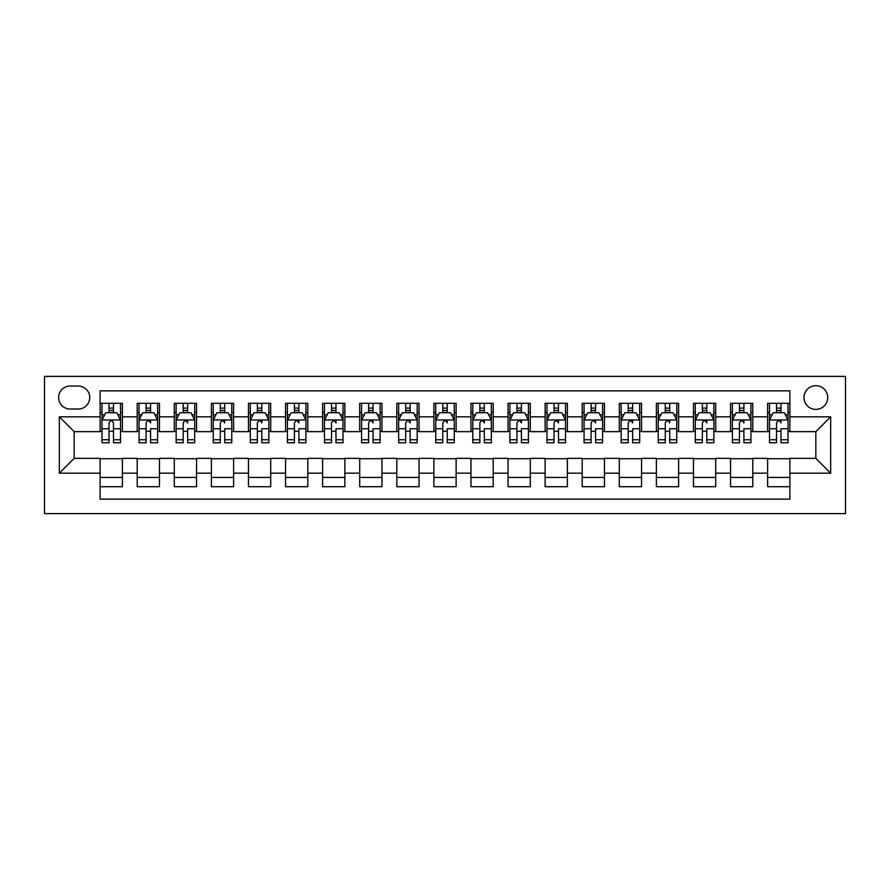 <?xml version="1.0" encoding="UTF-8"?>
<svg xmlns="http://www.w3.org/2000/svg" width="890" height="890" viewBox="0 0 890 890"><rect width="100%" height="100%" fill="white"/><g stroke="black" fill="none" stroke-linecap="round" stroke-linejoin="round"><path stroke-width="1.33" d="M815.83 385.67A11.87 11.87 0 0 0 803.97 397.53A11.87 11.87 0 0 0 815.83 409.4A11.87 11.87 0 0 0 827.7 397.53A11.87 11.87 0 0 0 815.83 385.67M44.5 513.608L845.5 513.608L845.5 376.392L44.5 376.392L44.5 513.608M789.875 403.281L767.625 403.281L767.625 416.82L752.795 416.82L752.795 431.65L767.625 431.65L767.625 416.82M752.795 416.82L752.795 403.281L730.545 403.281L730.545 416.82L715.705 416.82L715.705 431.65L730.545 431.65L730.545 416.82M715.705 416.82L715.705 403.281L693.455 403.281L693.455 416.82L678.625 416.82L678.625 431.65L693.455 431.65L693.455 416.82M678.625 416.82L678.625 403.281L656.375 403.281L656.375 416.82L641.545 416.82L641.545 431.65L656.375 431.65L656.375 416.82M641.545 416.82L641.545 403.281L619.295 403.281L619.295 416.82L604.455 416.82L604.455 431.65L619.295 431.65L619.295 416.82M604.455 416.82L604.455 403.281L582.205 403.281L582.205 416.82L567.375 416.82L567.375 431.65L582.205 431.65L582.205 416.82M567.375 416.82L567.375 403.281L545.125 403.281L545.125 416.82L530.295 416.82L530.295 431.65L545.125 431.65L545.125 416.82M530.295 416.82L530.295 403.281L508.045 403.281L508.045 416.82L493.205 416.82L493.205 431.65L508.045 431.65L508.045 416.82M493.205 416.82L493.205 403.281L470.955 403.281L470.955 416.82L456.125 416.82L456.125 431.65L470.955 431.65L470.955 416.82M456.125 416.82L456.125 403.281L433.875 403.281L433.875 416.82L419.045 416.82L419.045 431.65L433.875 431.65L433.875 416.82M419.045 416.82L419.045 403.281L396.795 403.281L396.795 416.82L381.955 416.82L381.955 431.65L396.795 431.65L396.795 416.82M381.955 416.82L381.955 403.281L359.705 403.281L359.705 416.82L344.875 416.82L344.875 431.65L359.705 431.65L359.705 416.82M344.875 416.82L344.875 403.281L322.625 403.281L322.625 416.82L307.795 416.82L307.795 431.65L322.625 431.65L322.625 416.82M307.795 416.82L307.795 403.281L285.545 403.281L285.545 416.82L270.705 416.82L270.705 431.65L285.545 431.65L285.545 416.82M270.705 416.82L270.705 403.281L248.455 403.281L248.455 416.82L233.625 416.82L233.625 431.65L248.455 431.65L248.455 416.82M233.625 416.82L233.625 403.281L211.375 403.281L211.375 416.82L196.545 416.82L196.545 431.65L211.375 431.65L211.375 416.82M196.545 416.82L196.545 403.281L174.295 403.281L174.295 416.82L159.455 416.82L159.455 431.65L174.295 431.65L174.295 416.82M159.455 416.82L159.455 403.281L137.205 403.281L137.205 431.65L122.375 431.65L122.375 403.281L100.125 403.281M100.125 486.719L122.375 486.719L122.375 458.35L137.205 458.35L137.205 486.719L159.455 486.719L159.455 458.35L174.295 458.35L174.295 473.18L159.455 473.18M174.295 473.18L174.295 486.719L196.545 486.719L196.545 458.35L211.375 458.35L211.375 473.18L196.545 473.18M211.375 473.18L211.375 486.719L233.625 486.719L233.625 458.35L248.455 458.35L248.455 473.18L233.625 473.18M248.455 473.18L248.455 486.719L270.705 486.719L270.705 458.35L285.545 458.35L285.545 473.18L270.705 473.18M285.545 473.18L285.545 486.719L307.795 486.719L307.795 458.35L322.625 458.35L322.625 473.18L307.795 473.18M322.625 473.18L322.625 486.719L344.875 486.719L344.875 458.35L359.705 458.35L359.705 473.18L344.875 473.18M359.705 473.18L359.705 486.719L381.955 486.719L381.955 458.35L396.795 458.35L396.795 473.18L381.955 473.18M396.795 473.18L396.795 486.719L419.045 486.719L419.045 458.35L433.875 458.35L433.875 473.18L419.045 473.18M433.875 473.18L433.875 486.719L456.125 486.719L456.125 458.35L470.955 458.35L470.955 473.18L456.125 473.18M470.955 473.18L470.955 486.719L493.205 486.719L493.205 458.35L508.045 458.35L508.045 473.18L493.205 473.18M508.045 473.18L508.045 486.719L530.295 486.719L530.295 458.35L545.125 458.35L545.125 473.18L530.295 473.18M545.125 473.18L545.125 486.719L567.375 486.719L567.375 458.35L582.205 458.35L582.205 473.18L567.375 473.18M582.205 473.18L582.205 486.719L604.455 486.719L604.455 458.35L619.295 458.35L619.295 473.18L604.455 473.18M619.295 473.18L619.295 486.719L641.545 486.719L641.545 458.35L656.375 458.35L656.375 473.18L641.545 473.18M656.375 473.18L656.375 486.719L678.625 486.719L678.625 458.35L693.455 458.35L693.455 473.18L678.625 473.18M693.455 473.18L693.455 486.719L715.705 486.719L715.705 458.35L730.545 458.35L730.545 473.18L715.705 473.18M730.545 473.18L730.545 486.719L752.795 486.719L752.795 458.35L767.625 458.35L767.625 473.18L752.795 473.18M70.088 409.033L78.242 409.033A11.492 11.492 0 0 0 89.745 397.53A11.492 11.492 0 0 0 78.242 386.038L70.088 386.038A11.492 11.492 0 0 0 58.595 397.53A11.492 11.492 0 0 0 70.088 409.033M789.875 416.82L789.875 390.855L100.125 390.855L100.125 431.65L74.17 431.65L74.17 458.35L100.125 458.35L100.125 499.145L789.875 499.145L789.875 458.35L815.83 458.35L815.83 431.65L789.875 431.65L789.875 416.82L830.67 416.82L830.67 473.18L789.875 473.18M100.125 473.18L59.33 473.18L59.33 416.82L100.125 416.82M767.625 473.18L767.625 486.719L789.875 486.719M100.125 412.548L101.983 412.548M109.025 412.548L113.475 412.548M120.517 412.548L122.375 412.548M100.125 431.283L101.983 431.283M109.025 431.283L113.475 431.283M120.517 431.283L122.375 431.283M100.125 458.717L122.375 458.717M100.125 477.452L122.375 477.452M137.205 431.283L139.062 431.283M146.105 431.283L150.555 431.283M157.608 431.283L159.455 431.283M137.205 412.548L139.062 412.548M146.105 412.548L150.555 412.548M157.608 412.548L159.455 412.548M137.205 458.717L159.455 458.717M137.205 477.452L159.455 477.452M174.295 458.717L196.545 458.717M174.295 477.452L196.545 477.452M174.295 412.548L176.142 412.548M183.195 412.548L187.645 412.548M194.688 412.548L196.545 412.548M174.295 431.283L176.142 431.283M183.195 431.283L187.645 431.283M194.688 431.283L196.545 431.283M211.375 458.717L233.625 458.717M211.375 477.452L233.625 477.452M211.375 412.548L213.233 412.548M220.275 412.548L224.725 412.548M231.767 412.548L233.625 412.548M211.375 431.283L213.233 431.283M220.275 431.283L224.725 431.283M231.767 431.283L233.625 431.283M248.455 458.717L270.705 458.717M248.455 477.452L270.705 477.452M248.455 412.548L250.312 412.548M257.355 412.548L261.805 412.548M268.858 412.548L270.705 412.548M248.455 431.283L250.312 431.283M257.355 431.283L261.805 431.283M268.858 431.283L270.705 431.283M285.545 458.717L307.795 458.717M285.545 477.452L307.795 477.452M285.545 412.548L287.392 412.548M294.445 412.548L298.895 412.548M305.938 412.548L307.795 412.548M285.545 431.283L287.392 431.283M294.445 431.283L298.895 431.283M305.938 431.283L307.795 431.283M322.625 458.717L344.875 458.717M322.625 477.452L344.875 477.452M322.625 412.548L324.483 412.548M331.525 412.548L335.975 412.548M343.017 412.548L344.875 412.548M322.625 431.283L324.483 431.283M331.525 431.283L335.975 431.283M343.017 431.283L344.875 431.283M359.705 458.717L381.955 458.717M359.705 477.452L381.955 477.452M359.705 412.548L361.562 412.548M368.605 412.548L373.055 412.548M380.108 412.548L381.955 412.548M359.705 431.283L361.562 431.283M368.605 431.283L373.055 431.283M380.108 431.283L381.955 431.283M396.795 458.717L419.045 458.717M396.795 477.452L419.045 477.452M396.795 412.548L398.642 412.548M405.695 412.548L410.145 412.548M417.188 412.548L419.045 412.548M396.795 431.283L398.642 431.283M405.695 431.283L410.145 431.283M417.188 431.283L419.045 431.283M433.875 458.717L456.125 458.717M433.875 477.452L456.125 477.452M433.875 412.548L435.733 412.548M442.775 412.548L447.225 412.548M454.267 412.548L456.125 412.548M433.875 431.283L435.733 431.283M442.775 431.283L447.225 431.283M454.267 431.283L456.125 431.283M470.955 458.717L493.205 458.717M470.955 477.452L493.205 477.452M470.955 412.548L472.812 412.548M479.855 412.548L484.305 412.548M491.358 412.548L493.205 412.548M470.955 431.283L472.812 431.283M479.855 431.283L484.305 431.283M491.358 431.283L493.205 431.283M508.045 458.717L530.295 458.717M508.045 477.452L530.295 477.452M508.045 412.548L509.892 412.548M516.945 412.548L521.395 412.548M528.438 412.548L530.295 412.548M508.045 431.283L509.892 431.283M516.945 431.283L521.395 431.283M528.438 431.283L530.295 431.283M545.125 458.717L567.375 458.717M545.125 477.452L567.375 477.452M545.125 412.548L546.983 412.548M554.025 412.548L558.475 412.548M565.517 412.548L567.375 412.548M545.125 431.283L546.983 431.283M554.025 431.283L558.475 431.283M565.517 431.283L567.375 431.283M582.205 458.717L604.455 458.717M582.205 477.452L604.455 477.452M582.205 412.548L584.062 412.548M591.105 412.548L595.555 412.548M602.608 412.548L604.455 412.548M582.205 431.283L584.062 431.283M591.105 431.283L595.555 431.283M602.608 431.283L604.455 431.283M619.295 458.717L641.545 458.717M619.295 477.452L641.545 477.452M619.295 412.548L621.142 412.548M628.195 412.548L632.645 412.548M639.688 412.548L641.545 412.548M619.295 431.283L621.142 431.283M628.195 431.283L632.645 431.283M639.688 431.283L641.545 431.283M656.375 458.717L678.625 458.717M656.375 477.452L678.625 477.452M656.375 412.548L658.233 412.548M665.275 412.548L669.725 412.548M676.767 412.548L678.625 412.548M656.375 431.283L658.233 431.283M665.275 431.283L669.725 431.283M676.767 431.283L678.625 431.283M693.455 458.717L715.705 458.717M693.455 477.452L715.705 477.452M693.455 412.548L695.312 412.548M702.355 412.548L706.805 412.548M713.858 412.548L715.705 412.548M693.455 431.283L695.312 431.283M702.355 431.283L706.805 431.283M713.858 431.283L715.705 431.283M730.545 458.717L752.795 458.717M730.545 477.452L752.795 477.452M730.545 412.548L732.392 412.548M739.445 412.548L743.895 412.548M750.938 412.548L752.795 412.548M730.545 431.283L732.392 431.283M739.445 431.283L743.895 431.283M750.938 431.283L752.795 431.283M767.625 458.717L789.875 458.717M767.625 477.452L789.875 477.452M767.625 412.548L769.483 412.548M776.525 412.548L780.975 412.548M788.017 412.548L789.875 412.548M767.625 431.283L769.483 431.283M776.525 431.283L780.975 431.283M788.017 431.283L789.875 431.283M74.17 431.65L59.33 416.82M74.17 458.35L59.33 473.18M830.67 416.82L815.83 431.65M830.67 473.18L815.83 458.35M113.475 408.098L109.025 408.098M120.517 439.749L113.475 439.749L113.475 442.775L120.517 442.775L120.517 420.158L116.812 412.738L105.688 412.738L101.983 420.158L101.983 442.775L109.025 442.775L109.025 439.749L101.983 439.749M101.983 420.158L101.983 403.281M120.517 420.158L120.517 403.281M109.025 412.738L109.025 403.281M113.475 403.281L113.475 412.738M113.475 439.749L113.475 422.939C111.995 420.08 110.516 420.08 109.025 422.939L109.025 439.749M150.555 403.281L150.555 412.738L150.555 408.098L146.105 408.098M157.608 439.749L150.555 439.749L150.555 442.775L157.608 442.775L157.608 420.158L153.892 412.738L142.767 412.738L139.062 420.158L139.062 428.746L139.062 403.281M139.062 435.444L139.062 437.958M139.062 414.851L139.062 408.098M139.062 439.749L139.062 442.775L146.105 442.775L146.105 439.749L139.062 439.749L139.062 428.746L146.105 428.746L146.105 435.444M157.608 414.851L157.608 408.098M150.555 439.749L150.555 428.746L157.608 428.746L157.608 403.281M146.105 412.738L146.105 403.281M150.555 435.444L150.555 437.958M146.105 439.749L146.105 422.939C147.595 420.08 149.075 420.08 150.555 422.939L150.555 419.969M187.645 403.281L187.645 412.738L187.645 408.098L183.195 408.098M194.688 439.749L187.645 439.749L187.645 442.775L194.688 442.775L194.688 420.158L190.983 412.738L179.858 412.738L176.142 420.158L176.142 428.746L176.142 403.281M176.142 435.444L176.142 437.958M176.142 414.851L176.142 408.098M176.142 439.749L176.142 442.775L183.195 442.775L183.195 439.749L176.142 439.749L176.142 428.746L183.195 428.746L183.195 435.444M194.688 414.851L194.688 408.098M187.645 439.749L187.645 428.746L194.688 428.746L194.688 403.281M183.195 412.738L183.195 403.281M187.645 435.444L187.645 437.958M183.195 439.749L183.195 422.939C184.675 420.08 186.166 420.08 187.645 422.939L187.645 419.969M224.725 403.281L224.725 412.738L224.725 408.098L220.275 408.098M231.767 439.749L224.725 439.749L224.725 442.775L231.767 442.775L231.767 420.158L228.062 412.738L216.938 412.738L213.233 420.158L213.233 428.746L213.233 403.281M213.233 435.444L213.233 437.958M213.233 414.851L213.233 408.098M213.233 439.749L213.233 442.775L220.275 442.775L220.275 439.749L213.233 439.749L213.233 428.746L220.275 428.746L220.275 435.444M231.767 414.851L231.767 408.098M224.725 439.749L224.725 428.746L231.767 428.746L231.767 403.281M220.275 412.738L220.275 403.281M224.725 435.444L224.725 437.958M220.275 439.749L220.275 422.939C221.766 420.08 223.245 420.08 224.725 422.939L224.725 419.969M261.805 403.281L261.805 412.738L261.805 408.098L257.355 408.098M268.858 439.749L261.805 439.749L261.805 442.775L268.858 442.775L268.858 420.158L265.142 412.738L254.017 412.738L250.312 420.158L250.312 428.746L250.312 403.281M250.312 435.444L250.312 437.958M250.312 414.851L250.312 408.098M250.312 439.749L250.312 442.775L257.355 442.775L257.355 439.749L250.312 439.749L250.312 428.746L257.355 428.746L257.355 435.444M268.858 414.851L268.858 408.098M261.805 439.749L261.805 428.746L268.858 428.746L268.858 403.281M257.355 412.738L257.355 403.281M261.805 435.444L261.805 437.958M257.355 439.749L257.355 422.939C258.845 420.08 260.325 420.08 261.805 422.939L261.805 419.969M298.895 403.281L298.895 412.738L298.895 408.098L294.445 408.098M305.938 439.749L298.895 439.749L298.895 442.775L305.938 442.775L305.938 420.158L302.233 412.738L291.108 412.738L287.392 420.158L287.392 428.746L287.392 403.281M287.392 435.444L287.392 437.958M287.392 414.851L287.392 408.098M287.392 439.749L287.392 442.775L294.445 442.775L294.445 439.749L287.392 439.749L287.392 428.746L294.445 428.746L294.445 435.444M305.938 414.851L305.938 408.098M298.895 439.749L298.895 428.746L305.938 428.746L305.938 403.281M294.445 412.738L294.445 403.281M298.895 435.444L298.895 437.958M294.445 439.749L294.445 422.939C295.925 420.08 297.416 420.08 298.895 422.939L298.895 419.969M335.975 403.281L335.975 412.738L335.975 408.098L331.525 408.098M343.017 439.749L335.975 439.749L335.975 442.775L343.017 442.775L343.017 420.158L339.312 412.738L328.188 412.738L324.483 420.158L324.483 428.746L324.483 403.281M324.483 435.444L324.483 437.958M324.483 414.851L324.483 408.098M324.483 439.749L324.483 442.775L331.525 442.775L331.525 439.749L324.483 439.749L324.483 428.746L331.525 428.746L331.525 435.444M343.017 414.851L343.017 408.098M335.975 439.749L335.975 428.746L343.017 428.746L343.017 403.281M331.525 412.738L331.525 403.281M335.975 435.444L335.975 437.958M331.525 439.749L331.525 422.939C333.016 420.08 334.495 420.08 335.975 422.939L335.975 419.969M373.055 403.281L373.055 412.738L373.055 408.098L368.605 408.098M380.108 439.749L373.055 439.749L373.055 442.775L380.108 442.775L380.108 420.158L376.392 412.738L365.267 412.738L361.562 420.158L361.562 428.746L361.562 403.281M361.562 435.444L361.562 437.958M361.562 414.851L361.562 408.098M361.562 439.749L361.562 442.775L368.605 442.775L368.605 439.749L361.562 439.749L361.562 428.746L368.605 428.746L368.605 435.444M380.108 414.851L380.108 408.098M373.055 439.749L373.055 428.746L380.108 428.746L380.108 403.281M368.605 412.738L368.605 403.281M373.055 435.444L373.055 437.958M368.605 439.749L368.605 422.939C370.095 420.08 371.575 420.08 373.055 422.939L373.055 419.969M410.145 403.281L410.145 412.738L410.145 408.098L405.695 408.098M417.188 439.749L410.145 439.749L410.145 442.775L417.188 442.775L417.188 420.158L413.483 412.738L402.358 412.738L398.642 420.158L398.642 428.746L398.642 403.281M398.642 435.444L398.642 437.958M398.642 414.851L398.642 408.098M398.642 439.749L398.642 442.775L405.695 442.775L405.695 439.749L398.642 439.749L398.642 428.746L405.695 428.746L405.695 435.444M417.188 414.851L417.188 408.098M410.145 439.749L410.145 428.746L417.188 428.746L417.188 403.281M405.695 412.738L405.695 403.281M410.145 435.444L410.145 437.958M405.695 439.749L405.695 422.939C407.175 420.08 408.666 420.08 410.145 422.939L410.145 419.969M447.225 403.281L447.225 412.738L447.225 408.098L442.775 408.098M454.267 439.749L447.225 439.749L447.225 442.775L454.267 442.775L454.267 420.158L450.562 412.738L439.438 412.738L435.733 420.158L435.733 428.746L435.733 403.281M435.733 435.444L435.733 437.958M435.733 414.851L435.733 408.098M435.733 439.749L435.733 442.775L442.775 442.775L442.775 439.749L435.733 439.749L435.733 428.746L442.775 428.746L442.775 435.444M454.267 414.851L454.267 408.098M447.225 439.749L447.225 428.746L454.267 428.746L454.267 403.281M442.775 412.738L442.775 403.281M447.225 435.444L447.225 437.958M442.775 439.749L442.775 422.939C444.266 420.08 445.745 420.08 447.225 422.939L447.225 419.969M484.305 403.281L484.305 412.738L484.305 408.098L479.855 408.098M491.358 439.749L484.305 439.749L484.305 442.775L491.358 442.775L491.358 420.158L487.642 412.738L476.517 412.738L472.812 420.158L472.812 428.746L472.812 403.281M472.812 435.444L472.812 437.958M472.812 414.851L472.812 408.098M472.812 439.749L472.812 442.775L479.855 442.775L479.855 439.749L472.812 439.749L472.812 428.746L479.855 428.746L479.855 435.444M491.358 414.851L491.358 408.098M484.305 439.749L484.305 428.746L491.358 428.746L491.358 403.281M479.855 412.738L479.855 403.281M484.305 435.444L484.305 437.958M479.855 439.749L479.855 422.939C481.345 420.08 482.825 420.08 484.305 422.939L484.305 419.969M521.395 403.281L521.395 412.738L521.395 408.098L516.945 408.098M528.438 439.749L521.395 439.749L521.395 442.775L528.438 442.775L528.438 420.158L524.733 412.738L513.608 412.738L509.892 420.158L509.892 428.746L509.892 403.281M509.892 435.444L509.892 437.958M509.892 414.851L509.892 408.098M509.892 439.749L509.892 442.775L516.945 442.775L516.945 439.749L509.892 439.749L509.892 428.746L516.945 428.746L516.945 435.444M528.438 414.851L528.438 408.098M521.395 439.749L521.395 428.746L528.438 428.746L528.438 403.281M516.945 412.738L516.945 403.281M521.395 435.444L521.395 437.958M516.945 439.749L516.945 422.939C518.425 420.08 519.916 420.08 521.395 422.939L521.395 419.969M558.475 403.281L558.475 412.738L558.475 408.098L554.025 408.098M565.517 439.749L558.475 439.749L558.475 442.775L565.517 442.775L565.517 420.158L561.812 412.738L550.688 412.738L546.983 420.158L546.983 428.746L546.983 403.281M546.983 435.444L546.983 437.958M546.983 414.851L546.983 408.098M546.983 439.749L546.983 442.775L554.025 442.775L554.025 439.749L546.983 439.749L546.983 428.746L554.025 428.746L554.025 435.444M565.517 414.851L565.517 408.098M558.475 439.749L558.475 428.746L565.517 428.746L565.517 403.281M554.025 412.738L554.025 403.281M558.475 435.444L558.475 437.958M554.025 439.749L554.025 422.939C555.516 420.08 556.995 420.08 558.475 422.939L558.475 419.969M595.555 403.281L595.555 412.738L595.555 408.098L591.105 408.098M602.608 439.749L595.555 439.749L595.555 442.775L602.608 442.775L602.608 420.158L598.892 412.738L587.767 412.738L584.062 420.158L584.062 428.746L584.062 403.281M584.062 435.444L584.062 437.958M584.062 414.851L584.062 408.098M584.062 439.749L584.062 442.775L591.105 442.775L591.105 439.749L584.062 439.749L584.062 428.746L591.105 428.746L591.105 435.444M602.608 414.851L602.608 408.098M595.555 439.749L595.555 428.746L602.608 428.746L602.608 403.281M591.105 412.738L591.105 403.281M595.555 435.444L595.555 437.958M591.105 439.749L591.105 422.939C592.595 420.08 594.075 420.08 595.555 422.939L595.555 419.969M632.645 403.281L632.645 412.738L632.645 408.098L628.195 408.098M639.688 439.749L632.645 439.749L632.645 442.775L639.688 442.775L639.688 420.158L635.983 412.738L624.858 412.738L621.142 420.158L621.142 428.746L621.142 403.281M621.142 435.444L621.142 437.958M621.142 414.851L621.142 408.098M621.142 439.749L621.142 442.775L628.195 442.775L628.195 439.749L621.142 439.749L621.142 428.746L628.195 428.746L628.195 435.444M639.688 414.851L639.688 408.098M632.645 439.749L632.645 428.746L639.688 428.746L639.688 403.281M628.195 412.738L628.195 403.281M632.645 435.444L632.645 437.958M628.195 439.749L628.195 422.939C629.675 420.08 631.166 420.08 632.645 422.939L632.645 419.969M669.725 403.281L669.725 412.738L669.725 408.098L665.275 408.098M676.767 439.749L669.725 439.749L669.725 442.775L676.767 442.775L676.767 420.158L673.062 412.738L661.938 412.738L658.233 420.158L658.233 428.746L658.233 403.281M658.233 435.444L658.233 437.958M658.233 414.851L658.233 408.098M658.233 439.749L658.233 442.775L665.275 442.775L665.275 439.749L658.233 439.749L658.233 428.746L665.275 428.746L665.275 435.444M676.767 414.851L676.767 408.098M669.725 439.749L669.725 428.746L676.767 428.746L676.767 403.281M665.275 412.738L665.275 403.281M669.725 435.444L669.725 437.958M665.275 439.749L665.275 422.939C666.766 420.08 668.245 420.08 669.725 422.939L669.725 419.969M706.805 403.281L706.805 412.738L706.805 408.098L702.355 408.098M713.858 439.749L706.805 439.749L706.805 442.775L713.858 442.775L713.858 420.158L710.142 412.738L699.017 412.738L695.312 420.158L695.312 428.746L695.312 403.281M695.312 435.444L695.312 437.958M695.312 414.851L695.312 408.098M695.312 439.749L695.312 442.775L702.355 442.775L702.355 439.749L695.312 439.749L695.312 428.746L702.355 428.746L702.355 435.444M713.858 414.851L713.858 408.098M706.805 439.749L706.805 428.746L713.858 428.746L713.858 403.281M702.355 412.738L702.355 403.281M706.805 435.444L706.805 437.958M702.355 439.749L702.355 422.939C703.845 420.08 705.325 420.08 706.805 422.939L706.805 419.969M743.895 403.281L743.895 412.738L743.895 408.098L739.445 408.098M750.938 439.749L743.895 439.749L743.895 442.775L750.938 442.775L750.938 420.158L747.233 412.738L736.108 412.738L732.392 420.158L732.392 428.746L732.392 403.281M732.392 435.444L732.392 437.958M732.392 414.851L732.392 408.098M732.392 439.749L732.392 442.775L739.445 442.775L739.445 439.749L732.392 439.749L732.392 428.746L739.445 428.746L739.445 435.444M750.938 414.851L750.938 408.098M743.895 439.749L743.895 428.746L750.938 428.746L750.938 403.281M739.445 412.738L739.445 403.281M743.895 435.444L743.895 437.958M739.445 439.749L739.445 422.939C740.925 420.08 742.416 420.08 743.895 422.939L743.895 419.969M780.975 403.281L780.975 412.738L780.975 408.098L776.525 408.098M788.017 439.749L780.975 439.749L780.975 442.775L788.017 442.775L788.017 420.158L784.312 412.738L773.188 412.738L769.483 420.158L769.483 428.746L769.483 403.281M769.483 435.444L769.483 437.958M769.483 414.851L769.483 408.098M769.483 439.749L769.483 442.775L776.525 442.775L776.525 439.749L769.483 439.749L769.483 428.746L776.525 428.746L776.525 435.444M788.017 414.851L788.017 408.098M780.975 439.749L780.975 428.746L788.017 428.746L788.017 403.281M776.525 412.738L776.525 403.281M780.975 435.444L780.975 437.958M776.525 439.749L776.525 422.939C778.016 420.08 779.495 420.08 780.975 422.939L780.975 419.969M137.205 473.18L122.375 473.18M137.205 416.82L122.375 416.82M120.428 419.969L102.072 419.969M101.983 414.773L104.664 414.773M117.836 414.773L120.517 414.773M109.025 428.746L101.983 428.746M120.517 428.746L113.475 428.746M113.475 410.457L109.025 410.457M157.508 419.969L139.151 419.969M139.062 414.773L141.755 414.773M154.916 414.773L157.608 414.773M150.555 410.457L146.105 410.457M194.599 419.969L176.242 419.969M176.142 414.773L178.834 414.773M191.995 414.773L194.688 414.773M187.645 410.457L183.195 410.457M231.678 419.969L213.322 419.969M213.233 414.773L215.914 414.773M229.086 414.773L231.767 414.773M224.725 410.457L220.275 410.457M268.758 419.969L250.402 419.969M250.312 414.773L253.005 414.773M266.166 414.773L268.858 414.773M261.805 410.457L257.355 410.457M305.849 419.969L287.492 419.969M287.392 414.773L290.084 414.773M303.245 414.773L305.938 414.773M298.895 410.457L294.445 410.457M342.928 419.969L324.572 419.969M324.483 414.773L327.164 414.773M340.336 414.773L343.017 414.773M335.975 410.457L331.525 410.457M380.008 419.969L361.651 419.969M361.562 414.773L364.255 414.773M377.416 414.773L380.108 414.773M373.055 410.457L368.605 410.457M417.099 419.969L398.742 419.969M398.642 414.773L401.334 414.773M414.495 414.773L417.188 414.773M410.145 410.457L405.695 410.457M454.178 419.969L435.822 419.969M435.733 414.773L438.414 414.773M451.586 414.773L454.267 414.773M447.225 410.457L442.775 410.457M491.258 419.969L472.901 419.969M472.812 414.773L475.505 414.773M488.666 414.773L491.358 414.773M484.305 410.457L479.855 410.457M528.349 419.969L509.992 419.969M509.892 414.773L512.584 414.773M525.745 414.773L528.438 414.773M521.395 410.457L516.945 410.457M565.428 419.969L547.072 419.969M546.983 414.773L549.664 414.773M562.836 414.773L565.517 414.773M558.475 410.457L554.025 410.457M602.508 419.969L584.152 419.969M584.062 414.773L586.755 414.773M599.916 414.773L602.608 414.773M595.555 410.457L591.105 410.457M639.598 419.969L621.242 419.969M621.142 414.773L623.834 414.773M636.995 414.773L639.688 414.773M632.645 410.457L628.195 410.457M676.678 419.969L658.322 419.969M658.233 414.773L660.914 414.773M674.086 414.773L676.767 414.773M669.725 410.457L665.275 410.457M713.758 419.969L695.402 419.969M695.312 414.773L698.005 414.773M711.166 414.773L713.858 414.773M706.805 410.457L702.355 410.457M750.848 419.969L732.492 419.969M732.392 414.773L735.084 414.773M748.245 414.773L750.938 414.773M743.895 410.457L739.445 410.457M787.928 419.969L769.572 419.969M769.483 414.773L772.164 414.773M785.336 414.773L788.017 414.773M780.975 410.457L776.525 410.457"/></g></svg>
